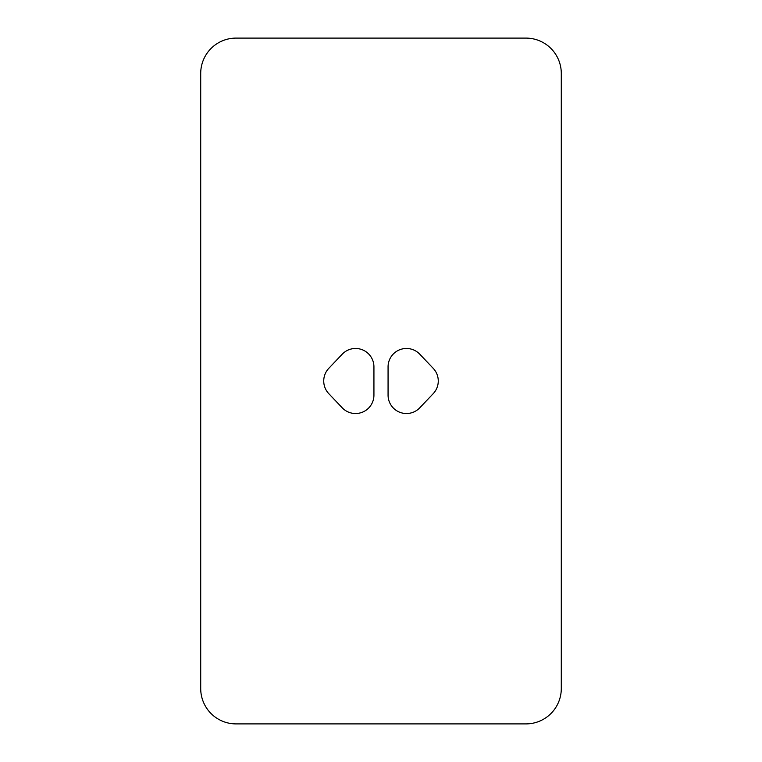 <?xml version="1.0" encoding="UTF-8"?>
<svg xmlns="http://www.w3.org/2000/svg" width="762" height="762" viewBox="0 0 762 762"><rect width="100%" height="100%" fill="white"/><g stroke="black" fill="none" stroke-linecap="round" stroke-linejoin="round"><path stroke-width="1.14" d="M373.932 366.855A18.383 18.383 0 0 0 342.224 354.197L328.784 368.341A18.383 18.383 0 0 0 328.784 393.659L342.224 407.803A18.383 18.383 0 0 0 373.932 395.145L373.932 366.855M419.776 354.197A18.383 18.383 0 0 0 388.068 366.855L388.068 395.145A18.383 18.383 0 0 0 419.776 407.803L433.216 393.659A18.383 18.383 0 0 0 433.216 368.341L419.776 354.197M525.932 38.1L236.068 38.1A35.347 35.347 0 0 0 200.711 73.447L200.711 688.553A35.347 35.347 0 0 0 236.068 723.9L525.932 723.9A35.347 35.347 0 0 0 561.289 688.553L561.289 73.447A35.347 35.347 0 0 0 525.932 38.1"/></g></svg>
